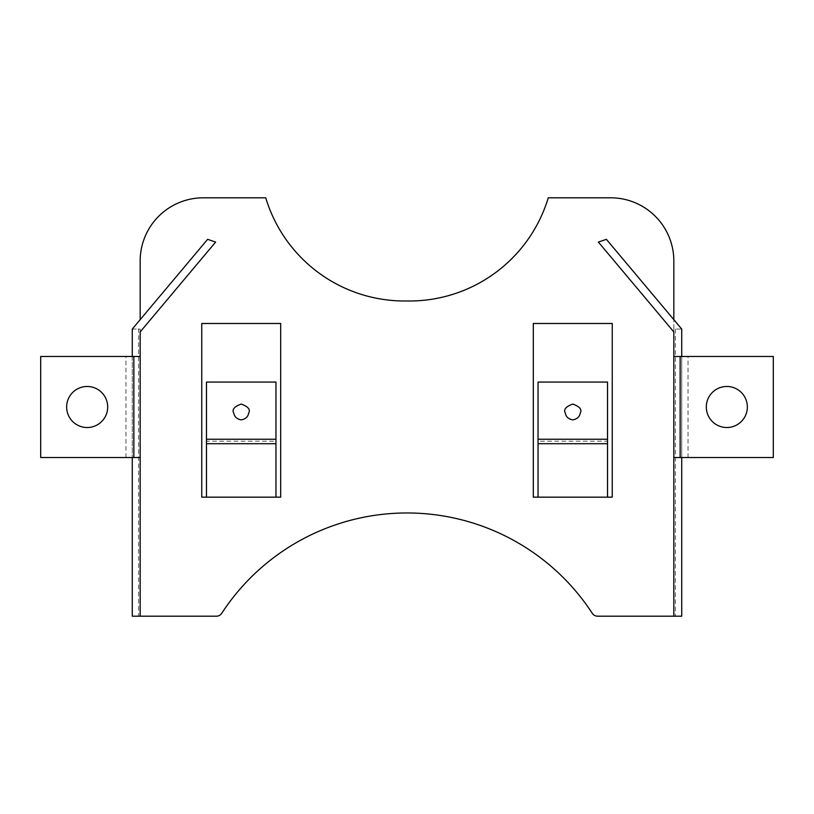 <?xml version="1.0" encoding="UTF-8"?>
<svg xmlns="http://www.w3.org/2000/svg" width="814" height="814" viewBox="0 0 814 814"><rect width="100%" height="100%" fill="white"/><g stroke="black" fill="none" stroke-linecap="round" stroke-linejoin="round"><path stroke-width="0.61" stroke-dasharray="4.07 3.05" d="M87.169 427.523A20.523 20.523 0 0 1 66.646 407A20.523 20.523 0 0 1 87.169 386.477A20.523 20.523 0 0 1 107.692 407A20.523 20.523 0 0 1 87.169 427.523M726.831 386.477A20.523 20.523 0 0 0 706.308 407A20.523 20.523 0 0 0 726.831 427.523A20.523 20.523 0 0 0 747.354 407A20.523 20.523 0 0 0 726.831 386.477M138.594 616.198L132.275 616.198L132.275 329.06L138.594 329.06L138.594 616.198L216.402 616.198A6.319 6.319 0 0 0 221.693 613.339A221.245 221.245 0 0 1 592.307 613.339A6.319 6.319 0 0 0 597.598 616.198L681.725 616.198L681.725 329.06L673.829 329.06L673.829 260.958A63.156 63.156 0 0 0 610.673 197.802L548.26 197.802A145.004 145.004 0 0 1 407 300.977A145.004 145.004 0 0 1 265.74 197.802L203.327 197.802A63.156 63.156 0 0 0 140.171 260.958L140.171 319.658M538.044 497.161L612.25 497.161L612.25 323.484L533.312 323.484L533.312 497.161L538.044 497.161L538.044 382.071L607.519 382.071L607.519 441.219L538.044 441.219M673.829 616.198L673.829 329.06L673.829 331.929L598.382 242.073L606.379 239.326L681.725 329.06L673.829 329.06L673.829 319.658M673.829 457.529L773.3 457.529L773.3 356.471L673.829 356.471M140.171 616.198L140.171 329.06L138.594 329.06M275.956 497.161L201.75 497.161L201.75 323.484L280.688 323.484L280.688 497.161L275.956 497.161L275.956 382.071L206.481 382.071L206.481 441.219L275.956 441.219M681.725 356.471L681.725 457.529M607.519 497.161L607.519 441.219M132.275 329.06L140.171 329.06L140.171 331.929L215.618 242.073L207.621 239.326L132.275 329.06M140.171 457.529L40.7 457.529L40.7 356.471L140.171 356.471M132.275 356.471L132.275 457.529M206.481 497.161L206.481 441.219M675.406 329.06L675.406 616.198M688.044 457.529L688.044 356.471M125.956 457.529L125.956 356.471"/><path stroke-width="1.22" d="M87.169 427.523A20.523 20.523 0 0 1 66.646 407A20.523 20.523 0 0 1 87.169 386.477A20.523 20.523 0 0 1 107.692 407A20.523 20.523 0 0 1 87.169 427.523M726.831 386.477A20.523 20.523 0 0 0 706.308 407A20.523 20.523 0 0 0 726.831 427.523A20.523 20.523 0 0 0 747.354 407A20.523 20.523 0 0 0 726.831 386.477M132.275 457.529L132.275 616.198L216.402 616.198A6.319 6.319 0 0 0 221.693 613.339A221.245 221.245 0 0 1 592.307 613.339A6.319 6.319 0 0 0 597.598 616.198L673.829 616.198L673.829 356.471L680.148 356.471L680.148 457.529L773.3 457.529L773.3 356.471L680.148 356.471M607.519 439.234L607.519 382.071L538.044 382.071L538.044 439.234L607.519 439.234L607.519 497.161L612.25 497.161L612.25 323.484L533.312 323.484L533.312 497.161L607.519 497.161M572.781 419.861C568.498 419.088 566.035 416.89 565.394 413.268C563.278 409.666 565.74 406.603 572.781 404.07C579.833 406.603 582.295 409.666 580.168 413.268C579.527 416.89 577.065 419.088 572.781 419.861M673.829 356.471L673.829 331.929L598.382 242.073L606.379 239.326L681.725 329.06L681.725 356.471M681.725 457.529L681.725 616.198L673.829 616.198M673.829 319.658L673.829 260.958A63.156 63.156 0 0 0 610.673 197.802L548.26 197.802A145.004 145.004 0 0 1 407 300.977A145.004 145.004 0 0 1 265.74 197.802L203.327 197.802A63.156 63.156 0 0 0 140.171 260.958L140.171 319.658M280.688 497.161L201.75 497.161L201.75 323.484L280.688 323.484L280.688 497.161M680.148 457.529L673.829 457.529M607.519 443.701L538.044 443.701L538.044 497.161M538.044 443.701L538.044 439.234M206.481 439.234L206.481 382.071L275.956 382.071L275.956 439.234L206.481 439.234L206.481 497.161M241.219 419.861C245.502 419.088 247.965 416.89 248.606 413.268C250.722 409.666 248.26 406.603 241.219 404.07C234.167 406.603 231.705 409.666 233.832 413.268C234.473 416.89 236.935 419.088 241.219 419.861M133.852 457.529L40.7 457.529L40.7 356.471L133.852 356.471L133.852 457.529L140.171 457.529L140.171 331.929L215.618 242.073L207.621 239.326L132.275 329.06L132.275 356.471M140.171 457.529L140.171 616.198M140.171 356.471L133.852 356.471M206.481 443.701L275.956 443.701L275.956 497.161M275.956 443.701L275.956 439.234"/></g></svg>
